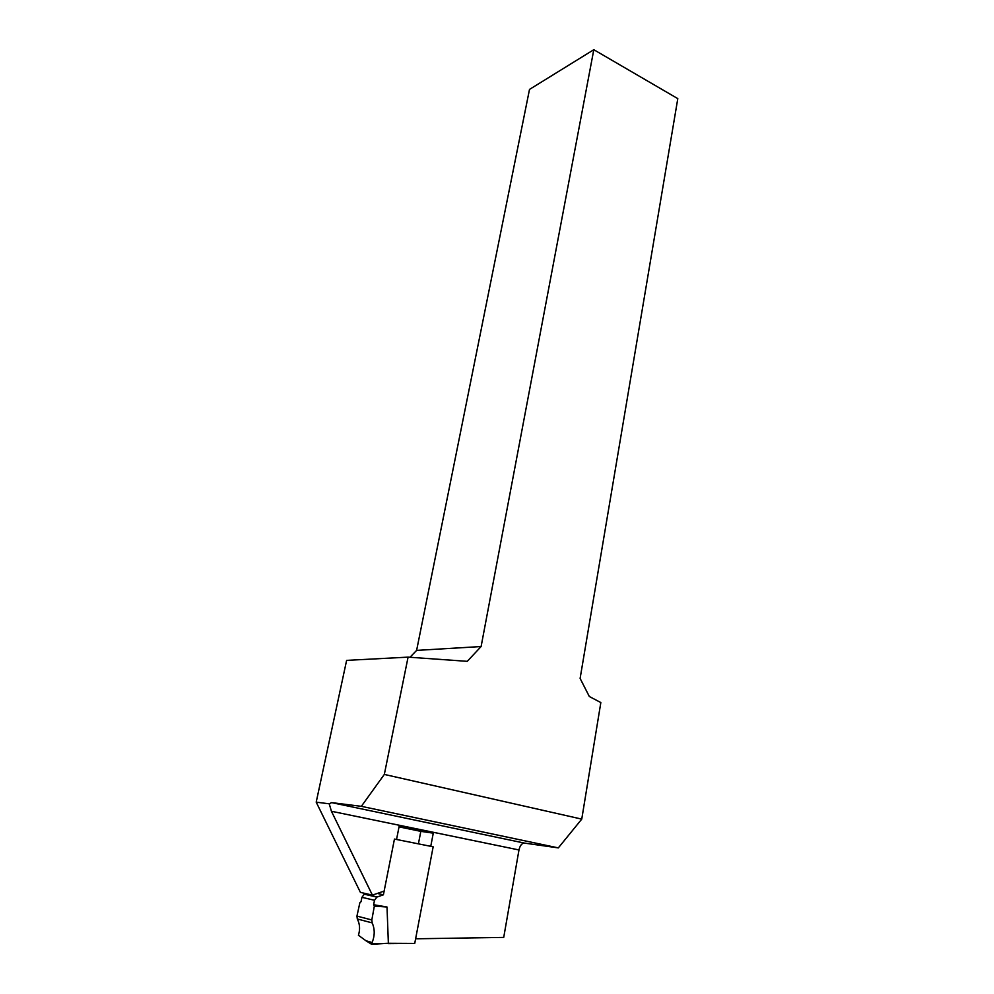 <?xml version="1.0" encoding="UTF-8"?>
<svg xmlns="http://www.w3.org/2000/svg" width="994" height="994" viewBox="0 0 994 994"><rect width="100%" height="100%" fill="white"/><g stroke="black" fill="none" stroke-linecap="round" stroke-linejoin="round"><path stroke-width="1.49" d="M384.144 891.084L372.402 895.122L331.424 811.266L329.238 803.811L331.636 802.618L524.459 843.098C521.85 843.185 520.011 845.472 518.98 849.957L503.722 937.404L415.616 938.796M329.238 803.811L316.204 802.158L360.412 892.376L372.402 895.122M316.204 802.158L346.62 660.376L408.087 657.133L467.267 661.333L481.108 646.535L593.803 49.7L677.796 98.63L580.111 678.417L589.33 696.508L600.836 702.559L581.751 819.118L384.33 774.425L408.087 657.133M409.975 657.258L416.61 650.399L481.108 646.535M593.803 49.7L529.504 89.41L416.61 650.399M418.412 843.856L420.822 831.357L399.041 826.884M420.822 831.357L433.272 833.158L399.178 826.138L396.544 839.483M433.272 833.158L430.762 846.329M524.459 843.098L558.33 847.894L581.751 819.118M331.636 802.618L361.344 806.333L384.33 774.425M361.344 806.333L558.33 847.894M388.194 943.641L414.734 943.43L433.16 846.801L394.456 839.06L383.398 894.811L377.31 893.432M372.141 942.523L371.594 944.288L365.954 940.746L372.141 942.523C374.887 935.565 374.887 929.017 372.166 922.892L371.818 919.959L374.34 906.13L373.62 904.726L374.514 900.278L376.863 897.097L383.398 894.811M365.854 893.618L364.264 894.19L361.928 897.321L361.046 901.707L359.89 902.627L356.945 916.095L357.306 918.978C359.89 924.01 360.25 929.427 358.412 935.255L365.954 940.746M371.893 943.927L388.368 943.281L387.014 907.013L373.62 904.726M387.014 907.013L374.34 906.13M414.734 943.43L388.356 943.294L371.706 944.275M518.98 849.957L331.424 811.266M357.306 918.978L372.166 922.892M356.945 916.095L371.818 919.959M361.928 897.321L374.514 900.278M364.587 894.053L377.186 896.961M376.863 897.097L364.264 894.19"/></g></svg>
